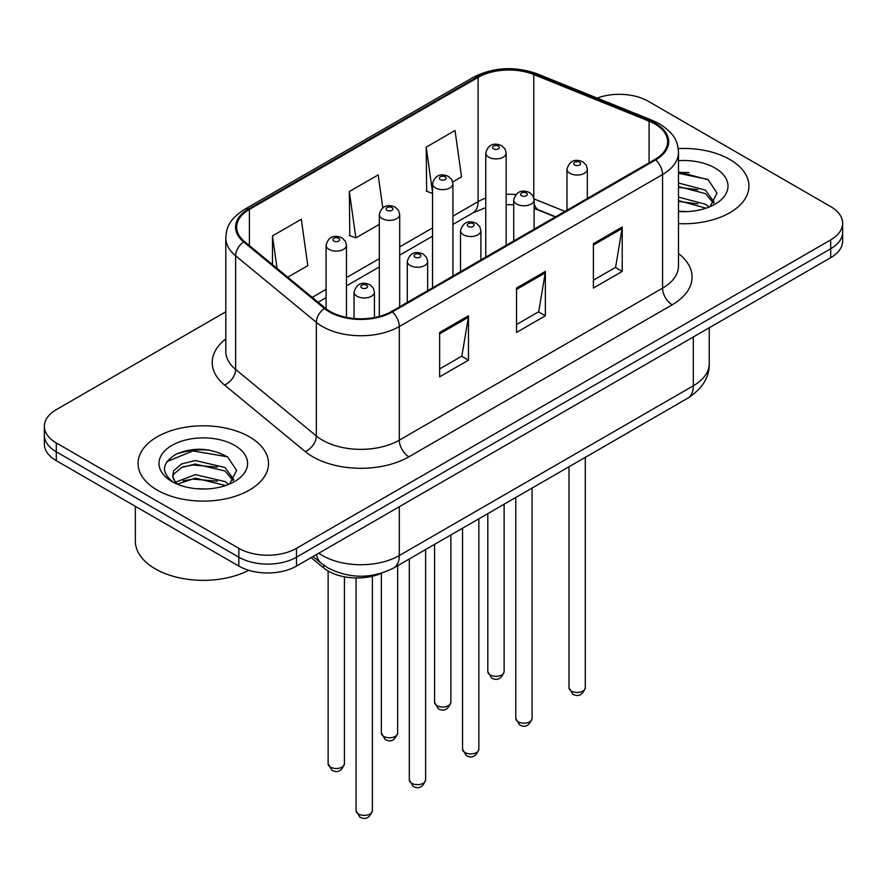 <?xml version="1.0" encoding="UTF-8"?>
<svg xmlns="http://www.w3.org/2000/svg" width="887" height="887" viewBox="0 0 887 887"><rect width="100%" height="100%" fill="white"/><g stroke="black" fill="none" stroke-linecap="round" stroke-linejoin="round"><path stroke-width="1.33" d="M555.317 216.949L535.038 208.744A54.351 31.378 0 0 0 534.107 208.378M381.765 573.135A40.769 23.539 180 0 1 323.655 567.924L311.149 557.624M729.824 159.472A65.228 37.653 0 0 0 678.222 148.572A65.228 37.653 0 0 1 729.824 159.472A65.228 37.653 0 0 1 748.927 186.093A65.228 37.653 0 0 0 729.824 159.472M249.413 436.836A65.228 37.653 0 0 0 178.331 428.665A65.228 37.653 0 0 0 138.073 463.457A65.228 37.653 0 0 0 157.176 490.09A65.228 37.653 0 0 0 228.258 498.25A65.228 37.653 0 0 0 268.517 463.457A65.228 37.653 0 0 0 249.413 436.836A65.228 37.653 0 0 0 178.331 428.665A65.228 37.653 0 0 0 138.073 463.457A65.228 37.653 0 0 0 157.176 490.09A65.228 37.653 0 0 0 228.258 498.25A65.228 37.653 0 0 0 268.517 463.457A65.228 37.653 0 0 0 249.413 436.836M654.883 123.969A43.485 25.102 180 0 1 667.612 141.72A43.485 25.102 180 0 1 654.883 159.472L391.61 311.459A43.485 25.102 180 0 1 325.252 308.111L244.524 241.552A43.485 25.102 180 0 1 236.663 227.15A43.485 25.102 180 0 1 249.402 209.399L478.104 77.357A43.485 25.102 180 0 1 533.786 74.552L649.073 121.153A43.485 25.102 180 0 1 654.883 123.969M655.648 123.526A44.572 25.734 0 0 0 649.694 120.643L534.417 74.031A44.572 25.734 0 0 0 477.339 76.914L248.626 208.955A44.572 25.734 0 0 0 243.637 241.907L324.365 308.465A44.572 25.734 0 0 0 392.387 311.902L655.648 159.915A44.572 25.734 0 0 0 655.648 123.526M225.797 311.792L56.291 409.65A40.769 23.539 0 0 0 44.35 426.292L44.35 444.043A40.769 23.539 0 0 0 56.291 460.686L238.847 566.083L238.847 557.202A40.769 23.539 0 0 0 296.491 557.202L830.709 248.781A40.769 23.539 0 0 0 842.65 232.139A40.769 23.539 0 0 1 830.709 248.781L296.491 557.202A40.769 23.539 0 0 1 238.847 557.202L56.291 451.805L238.847 557.202L238.847 548.332A40.769 23.539 0 0 0 296.491 548.332L830.709 239.9A40.769 23.539 0 0 0 842.65 223.258A40.769 23.539 0 0 0 830.709 206.616L648.153 101.218A40.769 23.539 0 0 0 597.206 98.091M44.35 435.162A40.769 23.539 0 0 0 56.291 451.805A40.769 23.539 0 0 1 44.35 435.162M439.653 332.437L439.653 376.809L468.48 360.166L468.48 315.794L439.653 332.437M439.653 368.937L461.861 356.119L468.369 317.269A10.866 6.276 -120 0 0 468.48 315.794M461.661 356.23L468.48 360.166M593.392 243.681L593.392 288.053L622.208 271.411L622.208 227.039L593.392 243.681M593.392 280.181L615.589 267.364L622.097 228.513A10.866 6.276 -120 0 0 622.208 227.039M615.39 267.475L622.208 271.411M516.522 288.053L516.522 332.437L545.35 315.794L545.35 271.411L516.522 288.053M516.522 324.553L538.719 311.736L545.228 272.886A10.866 6.276 -120 0 0 545.35 271.411M538.531 311.858L545.35 315.794M678.488 223.635A65.228 37.653 0 0 0 748.927 186.093A65.228 37.653 0 0 1 678.488 223.635M44.35 426.292A40.769 23.539 0 0 0 56.291 442.935L238.847 548.332M452.714 181.968L461.539 176.879L455.031 130.511L426.203 147.153L426.669 191.259M287.765 277.21L307.8 265.634L301.303 219.266L272.475 235.909L272.475 264.592M382.785 207.824L378.161 174.894L349.345 191.537L349.8 235.643M349.345 191.537L355.842 237.904L379.314 224.356M355.842 237.904L349.345 235.465M432.546 193.455L426.203 191.093M426.203 147.153L432.546 192.302M272.475 235.909L277.021 268.351M208.733 449.986A54.351 31.378 0 0 0 176.923 453.767M689.144 172.621A54.351 31.378 0 0 0 678.488 172.61M238.847 566.083A40.769 23.539 0 0 0 296.491 566.083L830.709 257.651A40.769 23.539 0 0 0 842.65 241.009L842.65 223.258M678.488 211.195L686.638 211.616M678.488 197.114L705.42 204.21L709.023 207.092M678.488 200.628L706.074 208.179M678.488 183.021L705.42 190.117L714.246 202.303M678.488 186.547L705.42 193.632L713.558 203.223M678.488 211.494A44.306 25.579 0 0 0 715.033 204.187A44.306 25.579 0 0 0 715.033 168.009A44.306 25.579 0 0 0 678.488 160.691M710.066 206.66L717.006 193.022L708.225 179.795L678.488 171.878M678.488 173.253L707.626 179.396M678.488 187.334L697.814 189.751M678.488 201.427L697.814 203.844M135.356 506.333L135.356 541.125A67.944 39.228 0 0 0 155.258 568.855A67.944 39.228 0 0 0 248.737 570.286M195.872 488.67L206.227 488.981M175.559 482.173L195.34 474.634L225.021 481.563L228.613 484.446M177.378 484.08L195.34 478.148L225.664 485.533M175.87 483.548L172.699 476.108A30.712 17.729 0 0 0 177.655 484.324M172.699 476.108L173.619 470.731L181.58 463.956L195.34 460.541L225.021 467.471L233.835 479.667M172.777 476.541L173.619 474.257L181.58 467.471L195.34 464.056L225.021 470.997L233.148 480.577M229.655 484.014L236.596 470.387L227.815 457.16C210.984 447.78 193.743 446.782 176.114 454.155C161.656 463.092 160.747 472.472 173.386 482.306L173.542 482.417M234.623 445.374A44.306 25.579 0 0 0 171.967 445.374A44.306 25.579 0 0 0 171.967 481.541A44.306 25.579 0 0 0 234.623 481.541A44.306 25.579 0 0 0 234.623 445.374M166.911 461.606L192.922 450.929L227.216 456.761M183.165 466.784L192.922 465.021L217.404 467.116M183.165 480.876L192.922 479.102L217.404 481.209M323.655 565.119L323.655 567.924M678.488 253.538A67.944 39.228 180 0 1 672.18 304.806L408.907 456.805A13.593 7.85 60 0 1 399.305 440.163L662.567 288.164A54.351 31.378 0 0 0 678.488 265.978L678.488 152.364A54.351 31.378 180 0 1 662.567 174.551A13.593 7.85 -120 0 0 655.648 159.915M408.907 456.805A67.944 39.228 180 0 1 312.834 456.805A67.944 39.228 180 0 1 305.217 451.561L224.489 385.002A67.944 39.228 180 0 1 225.797 338.967M322.436 440.163A54.351 31.378 0 0 0 399.305 440.163L399.305 326.549A54.351 31.378 180 0 1 316.349 322.358L235.62 255.8A54.351 31.378 180 0 1 225.797 237.805L225.797 351.407A54.351 31.378 0 0 0 235.62 369.413L316.349 435.972A54.351 31.378 0 0 0 322.436 440.163M678.488 152.364C677.613 143.029 676.748 135.256 659.751 123.958L652.61 120.488A13.593 6.364 112 0 0 649.694 120.643M652.61 120.488L537.322 73.887C514.815 65.926 493.449 67.079 473.237 77.357A13.593 7.85 60 0 1 477.339 76.914M248.626 208.955A13.593 7.85 -120 0 0 244.524 209.387C228.048 220.198 226.551 228.336 225.797 237.805M243.637 241.907A13.593 9.092 129.5 0 0 235.62 255.8L235.62 369.413A13.593 9.092 -50.5 0 1 224.489 385.002M537.322 73.887A13.593 6.364 112 0 0 534.417 74.031M324.365 308.465A13.593 9.092 129.5 0 0 316.349 322.358L316.349 435.972A13.593 9.092 -50.5 0 1 305.217 451.561M392.387 311.902A13.593 7.85 60 0 1 399.305 326.549L662.567 174.551L662.567 288.164A13.593 7.85 60 0 0 672.18 304.806M296.491 548.332L296.491 566.083M830.709 239.9L830.709 257.651M56.291 442.935L56.291 460.686M249.402 209.399L249.402 245.566M649.073 121.153L649.073 162.82M533.786 74.552L533.786 197.668M564.93 211.394L534.052 198.91M515.746 194.586A43.485 25.102 0 0 0 506.155 194.32M485.766 198.1A43.485 25.102 0 0 0 478.104 201.615L452.924 216.162M478.104 77.357L478.104 201.615A24.459 14.125 60 0 1 473.037 212.813L452.924 224.433M432.546 227.926L399.693 246.885M379.314 258.66L346.462 277.62M326.083 289.384L312.235 297.378M555.617 216.772L538.653 209.92A24.459 11.453 -68 0 1 534.107 202.79M516.522 289.461L545.228 272.886M593.392 245.078L622.097 228.513M439.653 333.834L468.369 317.269M318.788 553.211A54.351 31.378 0 0 0 322.436 555.539A54.351 31.378 0 0 0 399.305 555.539L693.312 385.801A54.351 31.378 0 0 0 709.234 363.603C709.633 377.097 702.449 388.639 687.68 398.241L393.673 567.979A27.175 15.689 60 0 0 399.305 555.539L399.305 506.732M693.312 336.982L693.312 385.801A27.175 15.689 60 0 1 687.68 398.241M316.581 554.486A27.175 18.172 129.5 0 0 321.316 563.323L313.067 556.515M585.298 687.735C582.615 695.075 578.446 697.215 572.791 694.177L568.999 687.735A8.149 4.712 0 0 0 571.383 691.062A8.149 4.712 0 0 0 580.275 692.093A8.149 4.712 0 0 0 585.298 687.735L585.298 457.348M569.942 173.331A10.189 5.887 180 0 1 566.959 169.173C569.565 160.813 574.898 158.385 582.947 161.9L586.24 165.126L587.338 169.173A10.189 5.887 180 0 1 581.052 174.606A10.189 5.887 180 0 1 569.942 173.331M579.555 162.243A3.393 1.962 0 0 0 574.743 162.243A3.393 1.962 0 0 0 574.743 165.015A3.393 1.962 0 0 0 579.555 165.015A3.393 1.962 0 0 0 579.555 162.243M490.201 674.929A8.149 4.712 0 0 0 499.082 675.949A8.149 4.712 0 0 0 504.115 671.592C501.432 678.932 497.263 681.072 491.598 678.034L487.806 671.592A8.149 4.712 0 0 0 490.201 674.929M506.155 245.333L506.155 153.03A10.189 5.887 180 0 1 499.858 158.474A10.189 5.887 180 0 1 488.759 157.187A10.189 5.887 180 0 1 485.766 153.03L485.766 257.097M493.56 148.872A3.393 1.962 0 0 0 498.361 148.872A3.393 1.962 0 0 0 498.361 146.1A3.393 1.962 0 0 0 493.56 146.1A3.393 1.962 0 0 0 493.56 148.872M532.078 718.47C529.384 725.799 525.215 727.95 519.56 724.912L515.768 718.47A8.149 4.712 0 0 0 518.152 721.796A8.149 4.712 0 0 0 527.044 722.816A8.149 4.712 0 0 0 532.078 718.47L532.078 488.083M516.711 204.065A10.189 5.887 180 0 1 513.728 199.908C516.334 191.548 521.667 189.119 529.716 192.634L533.009 195.861L534.107 199.908A10.189 5.887 180 0 1 527.82 205.34A10.189 5.887 180 0 1 516.711 204.065M526.324 192.978A3.393 1.962 0 0 0 521.523 192.978A3.393 1.962 0 0 0 521.523 195.75A3.393 1.962 0 0 0 526.324 195.75A3.393 1.962 0 0 0 526.324 192.978M478.847 749.205C476.164 756.533 471.984 758.684 466.329 755.635L462.537 749.205A8.149 4.712 0 0 0 464.921 752.531A8.149 4.712 0 0 0 473.813 753.551A8.149 4.712 0 0 0 478.847 749.205L478.847 518.806M463.48 234.8A10.189 5.887 180 0 1 460.497 230.642C463.103 222.282 468.436 219.854 476.485 223.369L479.778 226.595L480.887 230.642A10.189 5.887 180 0 1 474.589 236.075A10.189 5.887 180 0 1 463.48 234.8M473.093 223.701A3.393 1.962 0 0 0 468.292 223.701A3.393 1.962 0 0 0 468.292 226.473A3.393 1.962 0 0 0 473.093 226.473A3.393 1.962 0 0 0 473.093 223.701M425.616 779.939C422.933 787.268 418.764 789.408 413.109 786.37L409.306 779.939A8.149 4.712 0 0 0 411.701 783.265A8.149 4.712 0 0 0 420.582 784.285A8.149 4.712 0 0 0 425.616 779.939L425.616 549.541M410.26 265.535A10.189 5.887 180 0 1 407.266 261.366C409.872 253.006 415.205 250.589 423.265 254.103L426.547 257.319L427.656 261.366A10.189 5.887 180 0 1 421.358 266.81A10.189 5.887 180 0 1 410.26 265.535M419.861 254.436A3.393 1.962 0 0 0 415.061 254.436A3.393 1.962 0 0 0 415.061 257.208A3.393 1.962 0 0 0 419.861 257.208A3.393 1.962 0 0 0 419.861 254.436M372.385 810.663C369.702 818.002 365.533 820.142 359.878 817.104L356.075 810.663A8.149 4.712 0 0 0 358.47 813.989A8.149 4.712 0 0 0 367.351 815.009A8.149 4.712 0 0 0 372.385 810.663L372.385 576.228M357.029 296.258A10.189 5.887 180 0 1 354.046 292.1C356.641 283.74 361.974 281.312 370.034 284.827L373.316 288.053L374.425 292.1A10.189 5.887 180 0 1 368.127 297.533A10.189 5.887 180 0 1 357.029 296.258M366.63 285.17A3.393 1.962 0 0 0 361.829 285.17A3.393 1.962 0 0 0 361.829 287.942A3.393 1.962 0 0 0 366.63 287.942A3.393 1.962 0 0 0 366.63 285.17M436.969 705.653A8.149 4.712 0 0 0 445.851 706.673A8.149 4.712 0 0 0 450.884 702.327C448.201 709.655 444.032 711.806 438.378 708.768L434.575 702.327A8.149 4.712 0 0 0 436.969 705.653M452.924 276.068L452.924 183.764A10.189 5.887 180 0 1 446.627 189.197A10.189 5.887 180 0 1 435.528 187.922A10.189 5.887 180 0 1 432.546 183.764L432.546 287.832M440.329 179.606A3.393 1.962 0 0 0 445.13 179.606A3.393 1.962 0 0 0 445.13 176.835A3.393 1.962 0 0 0 440.329 176.835A3.393 1.962 0 0 0 440.329 179.606M383.738 736.387A8.149 4.712 0 0 0 392.619 737.407A8.149 4.712 0 0 0 397.653 733.061C394.97 740.39 390.801 742.541 385.146 739.503L381.355 733.061A8.149 4.712 0 0 0 383.738 736.387M399.693 306.802L399.693 214.499A10.189 5.887 180 0 1 393.407 219.932A10.189 5.887 180 0 1 382.297 218.657A10.189 5.887 180 0 1 379.314 214.499L379.314 316.448M387.098 210.341A3.393 1.962 0 0 0 391.899 210.341A3.393 1.962 0 0 0 391.899 207.558A3.393 1.962 0 0 0 387.098 207.558A3.393 1.962 0 0 0 387.098 210.341M330.507 767.122A8.149 4.712 0 0 0 339.388 768.142A8.149 4.712 0 0 0 344.422 763.796C341.739 771.125 337.57 773.276 331.915 770.226L328.123 763.796A8.149 4.712 0 0 0 330.507 767.122M346.462 317.402L346.462 245.222A10.189 5.887 180 0 1 340.176 250.666A10.189 5.887 180 0 1 329.066 249.391A10.189 5.887 180 0 1 326.083 245.222L326.083 308.776M333.867 241.064A3.393 1.962 0 0 0 338.679 241.064A3.393 1.962 0 0 0 338.679 238.293A3.393 1.962 0 0 0 333.867 238.293A3.393 1.962 0 0 0 333.867 241.064M473.237 77.357L244.524 209.387M538.653 209.92L534.107 208.29M513.728 204.731L506.155 204.642M485.766 207.636L473.037 212.813M432.546 236.197L399.693 255.157M379.314 266.932L346.462 285.891M326.083 297.666L318.145 302.245M393.673 567.979C371.808 578.967 349.933 578.967 328.068 567.979L321.316 563.323M709.234 363.603L709.234 327.791M568.999 687.735L568.999 466.762M566.959 210.23L566.959 169.173M587.338 198.455L587.338 169.173M504.115 671.592L504.115 504.226M506.155 153.03L505.047 148.983L501.765 145.767C497.574 143.749 488.792 141.665 485.766 153.03M487.806 671.592L487.806 513.64M515.768 718.47L515.768 497.496M513.728 240.965L513.728 199.908M534.107 229.19L534.107 199.908M462.537 749.205L462.537 528.231M460.497 271.688L460.497 230.642M480.887 259.924L480.887 230.642M409.306 779.939L409.306 558.954M407.266 302.423L407.266 261.366M427.656 290.659L427.656 261.366M356.075 810.663L356.075 577.958M354.046 318.5L354.046 292.1M374.425 317.568L374.425 292.1M450.884 702.327L450.884 534.95M452.924 183.764L451.816 179.717L448.534 176.491C444.343 174.484 435.561 172.388 432.546 183.764M434.575 702.327L434.575 544.363M397.653 733.061L397.653 565.684M399.693 214.499L398.596 210.452L395.303 207.225C391.112 205.219 382.33 203.123 379.314 214.499M381.355 733.061L381.355 573.324M344.422 763.796L344.422 576.805M346.462 245.222L345.365 241.175L342.072 237.96C337.88 235.942 329.099 233.858 326.083 245.222M328.123 763.796L328.123 571.006"/></g></svg>
